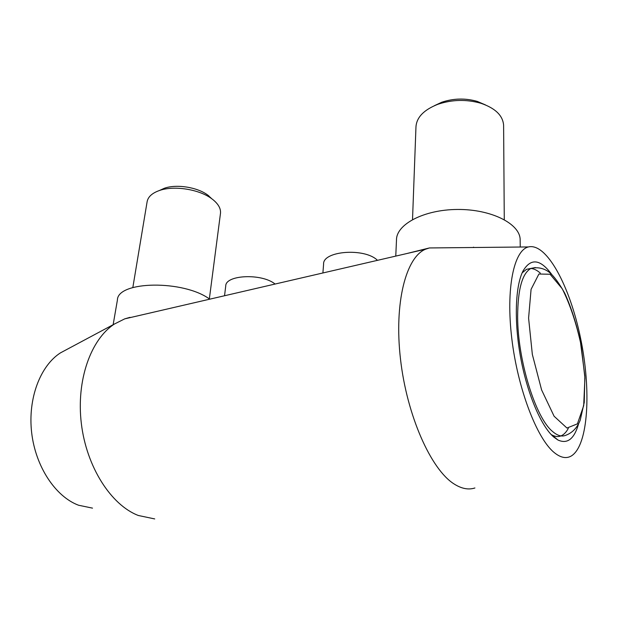 <?xml version="1.0" encoding="UTF-8"?>
<svg xmlns="http://www.w3.org/2000/svg" width="618" height="618" viewBox="0 0 618 618"><rect width="100%" height="100%" fill="white"/><g stroke="black" fill="none" stroke-linecap="round" stroke-linejoin="round"><path stroke-width="0.93" d="M551.125 434.516L551.859 434.933C555.126 436.687 558.147 437.011 560.928 435.914M560.959 435.906C563.794 434.74 566.25 432.221 568.313 428.367M540.31 273.117C537.05 270.213 533.898 268.66 530.854 268.475M530.638 268.467L526.49 269.332L522.164 272.839M528.591 318.1L532.337 354.408L541.584 389.881L554.107 416.246L566.953 428.05L577.421 423.848L583.686 405.694L584.922 377.853L581.183 345.508C576.416 323.399 570.097 304.481 562.233 288.753L550.074 274.245L538.904 274.021L531.078 289.348L528.591 318.1M578.595 423.809C574.276 438.973 567.378 444.365 557.899 439.985L553.651 436.965C541.028 426.057 527.285 393.759 520.634 357.49C513.96 321.205 515.265 286.165 522.982 271.078C530.723 257.876 540.256 258.934 551.596 274.268M322.897 272.971L323.593 264.156C322.627 250.823 364.883 247.586 377.459 260.332M224.543 295.744L225.74 286.01C225.431 274.771 262.001 273.156 275.08 284.048M428.745 248.112L406.49 253.612M482.913 247.409L429.425 247.949L425.563 249.201C406.057 257.073 393.983 302.619 400.487 359.05C406.853 415.45 430.924 469.471 454.083 483.964C461.546 488.722 468.49 490.059 474.918 487.973M520.163 240.394L520.147 239.537C519.962 223.646 490.955 209.085 457.382 209.463C423.817 209.641 396.308 224.357 396.493 239.9L395.767 256.099M473.087 247.509L473.604 247.161M485.431 104.898L477.281 101.406C465.339 98.015 453.488 98.301 441.723 102.256L434.431 105.67M503.616 125.941L503.608 125.222C502.836 115.504 495.281 108.196 480.928 103.283C466.451 99.189 452.106 99.521 437.876 104.295C423.848 109.826 416.54 117.389 415.96 126.991L412.523 219.544M554.083 452.453C560.634 457.838 566.459 458.958 571.565 455.821C588.506 444.937 591.356 389.796 580.541 338.069C569.95 286.25 546.66 242.495 528.39 246.945C513.937 250.259 505.787 288.274 511.766 338.285C517.629 388.251 536.725 438.301 554.083 452.453M113.14 324.713L117.405 300.054C117.428 280.811 183.762 279.792 209.711 299.182M153.287 312.244L128.915 317.891M132.831 287.532L147.099 201.847C147.949 196.926 152.013 193.164 159.282 190.56C173.867 185.238 199.398 189.293 211.835 198.811L213.086 199.761C218.455 204.203 220.927 208.699 220.495 213.249L220.456 213.589M159.907 190.274L164.311 188.281C176.424 183.87 197.466 187.208 207.826 195.126L208.861 195.921M130.012 317.343L124.705 318.865L114.438 324.017C90.9 339.22 76.107 380.17 81.344 423.546C86.489 466.914 111.062 505.076 138.332 515.489L154.724 518.935M67.285 349.224L60.425 352.893C40.301 365.794 27.71 398.525 31.649 432.6C35.527 466.667 55.527 496.679 78.571 505.238L92.515 508.135M552.592 431.495C557.343 435.62 561.669 436.911 565.563 435.366C572.33 432.886 577.212 427.826 580.209 420.186L584.249 402.411L584.852 376.068L580.325 341.059C575.991 322.364 570.785 306.397 564.713 293.148C559.089 283.168 554.052 276.3 549.611 272.553C544.118 268.235 537.93 266.845 531.047 268.382C522.233 273.141 517.768 289.309 517.645 316.879C517.691 360.402 535.621 417.969 552.592 431.495M535.327 267.532L526.49 269.332M551.859 434.933L557.899 439.985M520.147 239.537L520.256 247.03M441.723 102.256L437.876 104.295M477.281 101.406L480.928 103.283M503.608 125.222L504.273 219.622M528.39 246.945L442.009 247.826M430.012 247.949L429.394 247.957M209.347 298.934L220.495 213.249M164.311 188.281L159.282 190.56M207.826 195.126L211.835 198.811M124.705 318.865L425.563 249.201M60.425 352.893L114.438 324.017"/></g></svg>

